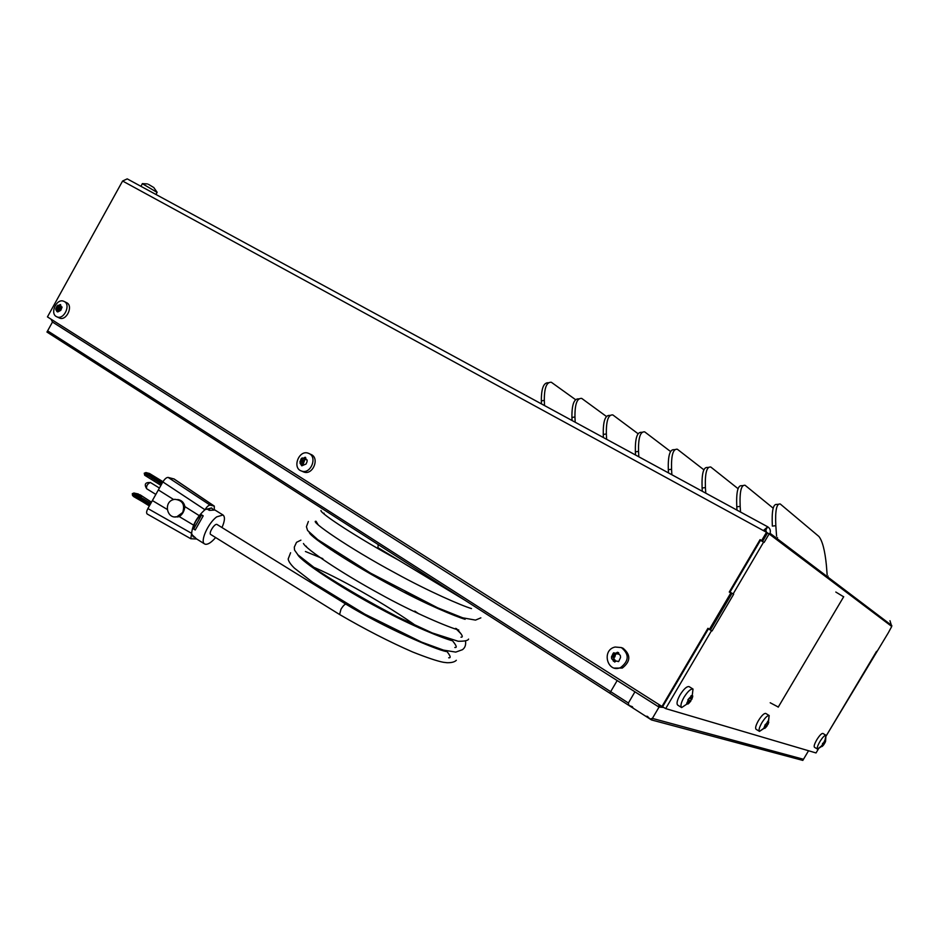 <?xml version="1.0" encoding="UTF-8"?>
<svg xmlns="http://www.w3.org/2000/svg" width="939" height="939" viewBox="0 0 939 939"><rect width="100%" height="100%" fill="white"/><g stroke="black" fill="none" stroke-linecap="round" stroke-linejoin="round"><path stroke-width="1.41" d="M807.352 750.39L811.331 751.564M660.105 705.271L659.037 707.09L663.861 707.443M51.035 319.178L52.49 322.03L47.584 330.892M659.037 707.09L651.49 719.931L802.81 760.402L808.385 751.024L803.479 759.275L652.394 718.394L659.037 707.09L658.826 704.461M133.432 493.949L132.493 495.416L133.315 496.203M133.045 494.43L134.547 495.663L133.925 496.766L133.291 496.25L133.843 495.264M134.711 493.726L135.345 494.231L134.711 495.369L134.113 493.081L132.317 493.632L132.493 495.416M134.007 493.022L140.287 494.923L151.484 502.177M141.601 496.473L138.596 495.099L141.601 496.473M145.862 472.552L149.501 473.491L162.987 481.707M161.672 484.043L154.501 479.618L155.181 478.409L153.127 477.047L145.956 472.61L144.254 473.197L144.688 475.251L160.921 485.369M148.749 475.979L161.625 484.113M154.501 479.618L145.604 473.62L146.108 472.716M144.688 475.251L145.216 474.312L148.503 475.92M152.411 478.327L151.707 479.583M150.228 474.888L154.137 476.918L150.228 474.888M153.127 477.047L152.447 478.256M203.153 515.934L201.568 514.959L193.727 528.845L195.312 529.831L203.211 515.851L195.312 529.831M210.066 510.147L208.388 509.783M213.2 509.642L211.651 507.999L207.507 509.243L209.327 510.37L214.925 510.018M201.568 514.959L201.392 514.736C196.662 518.621 194.009 523.34 193.422 528.88L193.727 528.845M193.422 528.88L195.23 530.007M194.995 537.272L193.364 536.932L192.765 535.394L196.544 538.916L204.632 543.963M215.63 537.542C211.592 542.226 208.235 544.479 205.559 544.303L204.679 543.986C199.725 541.862 208.047 523.058 216.745 516.849L223.013 514.995C225.196 516.79 224.855 520.969 221.98 527.542M214.268 509.748L214.303 506.109L210.136 505.135C208.622 505.147 206.932 506.649 205.054 509.631L211.545 507.94M147.517 514.126L147.188 514.009C146.238 513.093 146.472 511.274 147.893 508.562L162.858 481.918C164.748 478.878 166.508 477.388 168.14 477.423L174.102 478.984M134.195 494.947L133.185 494.724M134.711 495.369L142.728 500.123L143.432 498.867L150.78 503.433M142.728 500.123L150.076 504.677M150.04 504.748L143.08 500.417L142.399 501.637L149.36 505.968M143.432 498.867L135.345 494.231M133.925 496.766L142.399 501.637M133.866 492.963L133.291 493.973M142.012 501.403L143.08 500.417M155.181 478.409L162.353 482.822M133.596 493.996L134.16 494.7M182.706 512.483C185.147 504.56 182.495 500.158 174.724 499.302L173.105 499.689C163.409 502.576 166.978 519.103 176.814 516.802L182.706 512.483M201.392 514.736L203.211 515.851M136.12 496.32L134.547 495.663M153.761 480.944L154.465 479.688M196.674 538.998L190.817 538.74L191.603 533.469C192.518 524.854 197.002 516.908 205.054 509.631M199.197 515.617L184.901 506.614C184.021 502.565 181.638 500.205 177.776 499.513M173.633 499.525L158.362 489.935M167.248 509.431L152.388 500.557M174.654 516.908L179.267 516.603C182.448 514.502 184.326 511.168 184.901 506.614M193.575 525.136L179.267 516.603M193.211 536.838L191.603 533.469M147.059 474.723L145.216 474.312M145.04 474.23L145.299 473.444M142.693 500.182L135.873 496.273M339.589 614.505L340.986 609.235C343.134 605.761 344.801 604.082 345.986 604.211L217.073 524.514C214.878 522.859 208.235 533.34 210.747 534.514L339.589 614.505C364.989 629.306 389.321 641.783 412.573 651.959C427.092 657.711 437.363 661.15 443.361 662.277L447.105 662.723C451.612 662.793 454.687 661.983 456.319 660.293M378.194 544.573L377.936 547.672L465.051 600.314M765.731 530.03L764.44 531.157M712.044 630.961L708.405 628.86L712.044 630.961L733.664 594.211L730.014 592.11L760.461 540.324L764.135 542.425L769.123 533.927L766.506 532.284L765.79 530.054L767.691 526.802L763.372 530.582L766.506 532.284L761.646 540.535L760.062 539.655L729.263 592.039L730.835 592.932L709.497 629.224L707.936 628.297L661.983 706.457L665.681 708.605L816.026 752.949L818.385 748.982L816.085 752.855M661.983 706.457L47.443 316.901L122.598 181.027L127.223 178.868L767.527 526.72M889.972 620.726L891.733 626.442L888.329 632.769L826.226 735.812M769.123 533.927L770.062 533.282C770.837 530.488 770.05 528.328 767.691 526.802M730.46 592.38L729.263 592.039M767.468 533.012L762.632 541.24L760.93 540.571M761.048 540.371L760.062 539.655M548.611 382.725L548.388 382.76C543.622 382.419 541.275 388.464 541.345 400.883L541.463 403.899M575.607 399.697L551.322 382.255C546.58 381.915 544.244 387.96 544.327 400.39L544.514 405.554M579.07 398.829L578.706 398.887C574.046 398.5 571.781 404.697 571.921 417.456L572.051 420.519M606.465 416.493L581.699 398.394C577.051 397.995 574.809 404.193 574.961 416.975L575.184 422.221M610.268 415.331L609.751 415.414C605.197 414.968 603.038 421.318 603.261 434.44L603.401 437.551M638.097 433.748L612.815 414.921C608.284 414.475 606.125 420.825 606.359 433.959L606.606 439.288M642.229 432.233L641.548 432.339C637.123 431.846 635.069 438.349 635.374 451.859L635.539 455.004M670.552 451.518L644.67 431.858C640.269 431.365 638.227 437.867 638.543 451.389L638.825 456.788M674.988 449.57L674.132 449.699C669.859 449.147 667.911 455.814 668.31 469.711L668.498 472.904M703.863 469.805L677.324 449.229C673.075 448.666 671.15 455.345 671.561 469.254L671.866 474.747M708.569 467.34L707.525 467.481C703.405 466.883 701.597 473.726 702.102 488.022L702.302 491.273M738.054 488.679L710.788 467.023C706.691 466.413 704.907 473.268 705.412 487.576L705.764 493.151M742.995 485.557L741.751 485.721C737.819 485.076 736.164 492.106 736.775 506.814L736.986 510.123M773.173 508.175L745.085 485.275C741.188 484.618 739.545 491.66 740.167 506.379L740.542 512.048M778.314 504.255L776.858 504.443C773.126 503.738 771.623 510.957 772.351 526.11L775.825 525.687L776.588 536.251M827.142 574.785L826.402 565.372C824.923 550.454 822.411 540.805 818.867 536.439L780.274 504.008C776.565 503.304 775.086 510.523 775.825 525.687M711.504 630.703L665.681 708.605M708.405 628.86L662.641 706.668M731.88 593.53L710.577 629.74L709.497 629.224M733.148 593.918L763.642 542.061M762.632 541.24L761.646 540.535M652.394 718.394L650.034 719.004L647.382 716.34L645.762 716.257L633.144 708.159L632.346 706.703L628.919 705.447L628.391 703.006L634.94 691.82L52.49 322.03L46.95 332.042L609.787 693.17L617.181 680.54L609.787 693.17L651.49 719.931M634.94 691.82L628.391 703.006L47.619 330.845M617.193 680.529L658.755 706.914M770.203 702.759L778.29 707.044M835.804 592.039L843.656 596.805M767.539 721.563L768.36 722.068L767.879 721.164M768.36 722.068L768.149 724.051L766.811 723.23M764.193 727.267L764.839 728.382L768.149 724.051M768.372 721.093L769.182 715.541C767.48 715.318 765.062 717.701 761.905 722.678C759.287 727.373 758.477 730.272 759.475 731.387L764.968 727.76L764.088 727.396L764.851 727.784M766.823 726.293L765.039 725.19L763.9 728.089L764.769 727.819M765.039 725.19L768.172 721.34M759.487 731.399L764.053 728.101M769.182 715.541L765.731 713.429C764.029 713.206 761.611 715.577 758.466 720.553C755.848 725.237 755.038 728.148 756.048 729.263L759.416 731.352M618.742 653.943L615.209 653.274M613.554 652.805L615.773 653.262L617.439 652.276L620.386 655.598L620.55 657.535L618.66 661.526L616.054 661.021L614.716 662.042L611.665 658.709L611.5 656.784L613.554 652.805L615.972 653.685L613.977 657.664L614.141 659.577L615.714 661.232M621.36 647.57L615.115 647.03C601.066 649.999 607.416 673.662 620.691 667.512C629.142 660.856 629.353 654.201 621.36 647.57M614.482 668.075L622.311 668.063C630.738 661.42 630.949 654.8 622.968 648.18L621.618 647.699M616.747 653.626L615.174 654.882L612.697 654.014M611.5 656.784L613.977 657.664L614.106 659.565M148.385 184.29L152.951 187.037M142.294 183.645L157.106 192.401M306.56 459.758L305.492 459.382L304.283 460.474L303.168 464.476M305.492 459.382L302.205 457.903L300.996 458.995L299.999 463.068L301.771 465.814L306.044 464.042L307.1 461.589L307.041 459.957L306.208 459.605L307.217 460.051M302.205 457.903L305.515 459.394M306.278 459.723L302.229 457.903M306.255 459.711L302.874 458.185L305.762 458.925M305.48 457.316L303.72 457.997M305.386 457.27L306.208 459.605M308.685 453.396L308.485 453.314C299.036 449.229 291.689 468.185 301.607 471.061C310.739 474.653 317.91 456.753 308.685 453.396M302.745 471.566L303.79 472.012C312.91 475.603 320.058 457.751 310.844 454.394M824.642 740.601L825.346 741L824.923 740.237M825.041 740.002L825.956 735.296L825.581 741.27L825.017 742.702L823.984 742.08M821.707 745.578L822.153 746.493L825.017 742.702M822.916 733.441L825.944 735.284C824.63 735.178 822.611 737.279 819.888 741.61C817.564 745.719 816.766 748.23 817.505 749.122L822.329 745.977L821.625 745.695M821.414 746.259L822.165 746.024M821.437 746.27L825.17 740.378M817.505 749.122L821.273 746.165M822.881 733.429C821.555 733.312 819.536 735.413 816.813 739.732C814.489 743.841 813.702 746.352 814.453 747.256L817.47 749.111M690.904 695.987L691.973 696.656L691.327 695.564M691.973 696.656L692.782 695.975L691.902 699.039L690.071 697.9M687.947 704.086L691.902 699.039M687.019 702.689L687.97 703.968M688.076 703.346L686.89 702.841M686.655 703.663L687.771 703.393M686.691 703.687L688.897 698.569L691.691 695.787M692.102 696.644L693.017 689.062C690.752 688.651 687.759 691.386 684.026 697.243C681.021 702.712 680.223 706.151 681.632 707.583L688.005 703.334M689.203 686.691L689.109 686.632C686.832 686.221 683.838 688.944 680.106 694.801C677.101 700.259 676.315 703.698 677.735 705.13L681.538 707.525M56.786 311.466L57.784 311.948L55.847 309.811L55.859 308.391L57.854 305.222L62.103 307.253L60.53 308.039L59.251 311.185M57.831 311.901L60.753 310.375L61.704 308.203L61.023 306.49L61.951 306.947L61.023 306.49M58.347 305.41L60.671 306.008M60.554 304.565L59.04 305.21M60.519 304.553L61 306.478M63.735 301.278C56.516 297.945 49.415 313.955 56.833 316.795C63.946 320.399 71.376 304.389 63.981 301.384L63.735 301.278M59.063 317.852L59.31 317.969C66.411 321.584 73.817 305.598 66.434 302.593L66.188 302.487M138.35 493.996L134.113 493.081M159.419 488.045L150.357 482.482C147.423 483.878 146.179 485.956 146.637 488.714L146.824 488.785M214.033 506.004L173.774 478.831M168.14 477.423L210.136 505.135M204.925 509.724L162.858 481.918M143.82 499.102L143.115 500.346M149.501 473.491L145.956 472.61M147.893 508.562L191.591 533.305M122.598 181.027L763.372 530.582M541.345 400.883L544.327 400.39M571.921 417.456L574.961 416.975M603.261 434.44L606.359 433.959M635.374 451.859L638.543 451.389M668.31 469.711L671.561 469.254M702.102 488.022L705.412 487.576M736.775 506.814L740.167 506.379M891.487 626.254L769.593 534.279M768.278 721.903L767.586 721.469M768.442 723.3L767.163 722.502M767.973 724.439L766.47 723.511M767.128 725.87L765.121 724.626M766.271 726.962L765.05 726.211M765.649 727.678L764.475 726.962M768.783 722.408L767.503 721.621M616.829 661.044L618.39 661.596M613.32 661.115L615.127 661.749M613.155 660.011L615.691 660.892M612.545 659.108L615.08 660M611.665 658.709L614.141 659.577M612.287 656.103L614.822 657.007M612.733 655.07L615.268 655.974M616.137 653.086L618.66 654.002M617.052 652.452L618.719 653.063M301.208 465.04L302.499 465.603M301.09 464.077L303.097 464.969M300.633 463.338L303.708 464.711M299.94 461.425L303.227 462.904M300.539 460.779L303.931 462.293M300.938 459.875L304.318 461.389M300.996 458.995L304.283 460.474M304.506 457.434L305.809 458.021M825.287 742.045L824.313 741.458M824.841 743.031L823.679 742.326M824.09 744.275L822.552 743.336M823.855 744.65L822.517 743.841M823.386 745.249L822.458 744.686M822.834 745.871L821.942 745.331M825.581 741.27L824.606 740.671M691.867 696.456L690.963 695.893M692.219 698.146L690.47 697.055M691.75 699.508L689.719 698.24M690.764 701.187L688.017 699.473M690.353 701.668L687.876 700.107M689.696 702.442L688.005 701.386M688.98 703.288L687.371 702.29M687.876 703.358L686.949 702.771M692.618 697.102L690.881 696.022M56.692 310.621L58.241 311.372M56.387 310.034L58.582 311.091L56.375 310.023M55.859 308.391L59.591 310.199M56.352 307.781L60.178 309.635M56.704 306.971L60.53 308.837M56.809 306.22L60.53 308.039M57.854 305.222L61.575 307.041M59.732 304.694L60.765 305.198M52.279 321.913L658.861 707.008M155.181 494.008L146.637 488.714C143.972 484.207 145.275 482.165 150.545 482.564M214.303 506.109L174.044 478.949M177.929 516.978L176.814 516.802M190.817 538.74L147.188 514.009M223.013 514.995L214.878 509.983M345.986 604.211C384.837 627.933 435.461 649.577 446.189 651.513M448.689 657.781C451.225 658.122 450.485 655.833 446.459 650.891M419.017 627.909C386.504 604.364 336.139 576.159 310.034 565.724M297.733 554.644C300.785 561.252 342.606 588.8 380.025 608.589C411.752 625.961 444.053 638.696 452.469 640.774M454.828 647.476C457.164 647.851 456.577 645.856 453.068 641.49M452.41 640.738L451.553 639.811M418.735 613.789L414.792 611.089M322.84 558.658L305.421 551.498M306.372 546.838L306.337 546.228M303.473 543.517C305.997 549.186 341.655 573.095 379.415 593.659C413.442 612.697 449.546 627.721 458.795 630.046M460.967 637.17C463.666 637.381 462.152 634.541 456.436 628.625M416.458 598.507L411.259 595.103M335.599 551.932L330.728 549.585M312.335 535.934L312.253 535.23M309.26 532.448C310.386 537.354 353.698 565.654 393.864 586.793C425.191 604.047 456.671 616.935 465.134 619.306M318.298 525.018L316.044 521.274C308.978 520.347 347.923 547.59 395.448 573.107C428.642 591.441 462.411 605.984 471.507 608.578M324.237 514.091L324.002 513.152M320.997 510.499C319.647 512.999 357.959 538.07 398.394 560.043M290.585 552.742L288.167 559.034C288.566 561.428 290.644 564.468 294.423 568.154L312.628 582.25L364.837 614.153L421.611 642.123L443.537 650.117L455.755 652.1L462.446 649.694C465.087 647.781 466.096 644.823 465.486 640.844M460.99 633.743L455.603 628.367M411.634 596.101L405.249 592.028M340.564 555.113L334.718 552.214M300.903 540.16L296.513 542.331L294.306 547.12L294.529 550.066L297.933 554.843L319.025 571.335C343.111 586.981 369.074 602.063 396.915 616.559L432.222 632.933L458.162 641.255C464.594 641.314 468.068 640.598 468.584 639.095M308.368 521.485L306.431 526.709L307.569 530.476L317.746 539.632L370.647 573.177L437.621 607.791L462.669 617.803L475.521 620.104L480.862 617.85M767.597 526.744L127.223 178.868M828.081 576.065L827.599 576.875M777.527 537.613L776.987 538.528M826.238 735.824L876.545 651.349M891.827 625.538L770.062 533.282M843.715 596.699L778.196 707.196M768.442 722.056L769.182 715.553M618.308 654.19L615.773 653.274M618.59 652.699L617.439 652.276M620.691 667.512L622.311 668.063M142.364 183.715L140.932 186.309M157.165 192.284L155.956 194.479M157.059 192.19L153.667 187.377M147.341 183.927L142.482 183.621M301.607 471.061L303.79 472.012M309.26 453.666L310.645 454.312M693.017 689.062L689.109 686.632M56.833 316.795L59.31 317.969M64.145 301.466L66.434 302.593"/></g></svg>
